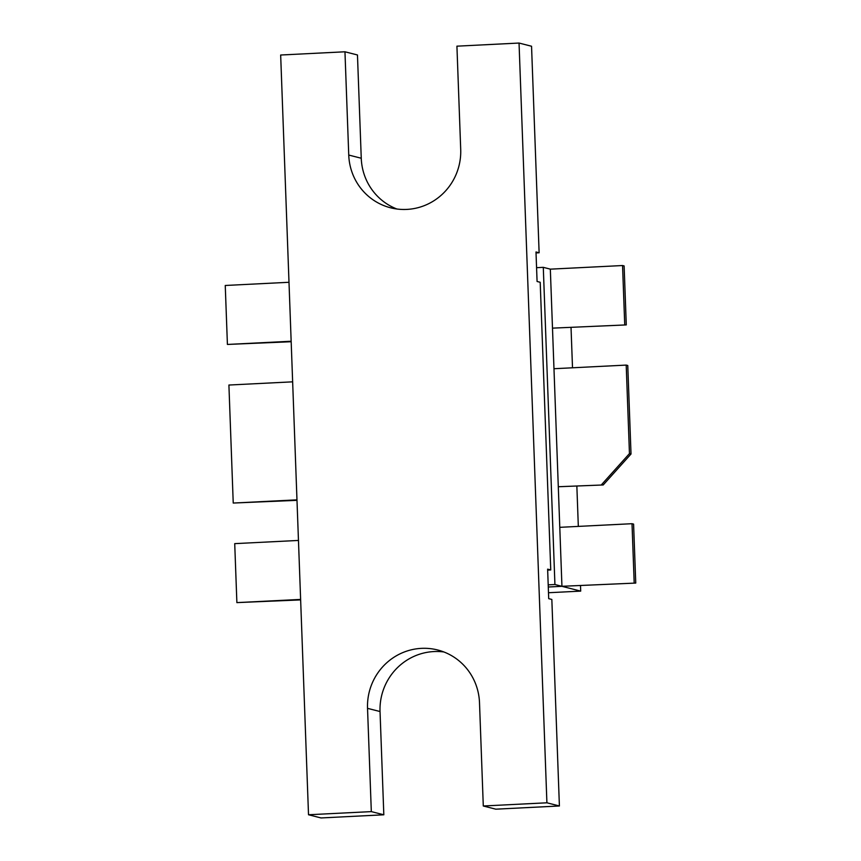 <?xml version="1.0" encoding="UTF-8"?>
<svg xmlns="http://www.w3.org/2000/svg" width="861" height="861" viewBox="0 0 861 861"><rect width="100%" height="100%" fill="white"/><g stroke="black" fill="none" stroke-linecap="round" stroke-linejoin="round"><path stroke-width="1.29" d="M571.037 327.675L572.511 367.787M576.859 486.282L578.323 526.394M580.508 585.846L580.701 591.12L548.489 592.734M536.575 267.685L543.291 267.34L550.33 269.138L561.942 586.33L580.701 591.12M558.305 486.745L603.206 484.958L558.305 486.734M552.493 328.138L626.281 324.909L552.493 328.138M561.953 586.298L635.752 583.069L561.953 586.298M548.285 586.998L561.942 586.319L548.285 587.019M601.635 484.56L629.456 453.607L626.205 365.096L627.766 365.495L631.016 454.005L603.206 484.958M626.205 365.096L553.978 368.723M624.72 324.511L622.557 265.532L624.117 265.931L626.281 324.909M622.557 265.532L550.33 269.159M634.18 582.671L632.017 523.703L559.79 527.33M632.017 523.703L633.588 524.101L635.752 583.069M296.991 500.327L233.234 503.05L228.908 385.039L292.643 381.832M296.97 499.854L233.234 503.05M291.179 341.72L227.412 344.443L225.248 285.475L288.995 282.279M291.158 341.247L227.412 344.443M300.629 599.417L236.883 602.614L234.719 543.635L298.466 540.439M300.64 599.891L236.883 602.614M543.291 267.34L554.925 584.522L561.953 586.319M631.016 454.005L629.456 453.607M554.925 584.522L548.199 584.856M547.661 570.1L550.749 569.95L540.202 282.279L537.081 281.482L535.994 251.972L539.126 252.779L531.549 46.246L519.043 43.05L546.907 802.796L559.402 805.982L495.796 809.179L483.29 805.993L479.502 702.716A57.321 55.933 104.3 0 0 437.689 649.99A57.321 55.933 104.3 0 0 367.529 708.345L380.035 711.53A57.321 55.933 104.3 0 1 443.845 651.96M383.823 814.797L371.317 811.611L308.518 814.754L321.024 817.95L383.823 814.797L380.035 711.53M308.518 814.754L280.664 55.018L344.96 51.789L348.748 155.055L361.254 158.241L357.466 54.975L344.96 51.789M550.749 569.95L547.628 569.153L548.705 598.653L551.836 599.45L559.402 805.982M371.317 811.611L367.529 708.345M546.907 802.796L483.29 805.993M348.748 155.055A57.321 55.933 104.3 0 0 390.55 207.781A57.321 55.933 104.3 0 0 460.71 149.437L456.922 46.171L519.043 43.05M396.899 209.008A57.321 55.933 104.3 0 1 361.254 158.241M536.026 252.93L539.126 252.779"/></g></svg>
